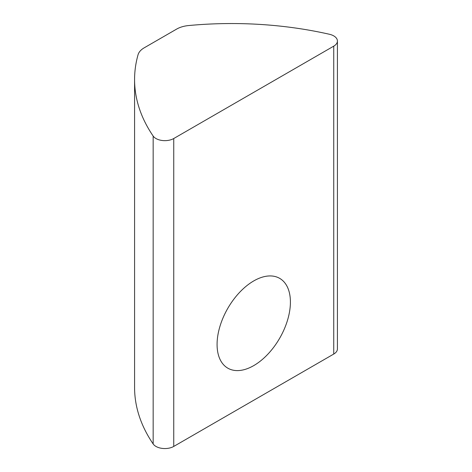 <?xml version="1.0" encoding="UTF-8"?>
<svg xmlns="http://www.w3.org/2000/svg" width="472" height="472" viewBox="0 0 472 472"><rect width="100%" height="100%" fill="white"/><g stroke="black" fill="none" stroke-linecap="round" stroke-linejoin="round"><path stroke-width="0.71" d="M253.741 365.605A51.849 29.937 120 0 0 287.619 319.91A51.849 29.937 120 0 0 279.672 278.362A51.849 29.937 120 0 0 253.741 280.928A51.849 29.937 120 0 0 219.869 326.624A51.849 29.937 120 0 0 227.817 368.172A51.849 29.937 120 0 0 253.741 365.605M333.739 35.896A12.567 7.257 0 0 0 329.456 34.273A267.111 154.214 0 0 0 188.647 25.547A21.995 12.703 0 0 0 176.628 29.099L144.208 47.819A21.995 12.703 0 0 0 138.048 54.758A267.111 154.214 0 0 0 134.579 79.532A267.111 154.214 0 0 0 153.164 136.054A12.567 7.257 0 0 0 173.749 138.526L333.739 46.156A12.567 7.257 0 0 0 337.421 41.029A12.567 7.257 0 0 0 333.739 35.896M134.579 79.532L134.579 387.435A267.111 154.214 0 0 0 153.164 443.957A12.567 7.257 0 0 0 173.749 446.429L333.739 354.059A12.567 7.257 0 0 0 337.421 348.926L337.421 41.029M333.739 46.156L333.739 354.059M153.164 136.054L153.164 443.957M173.749 138.526L173.749 446.429"/></g></svg>
